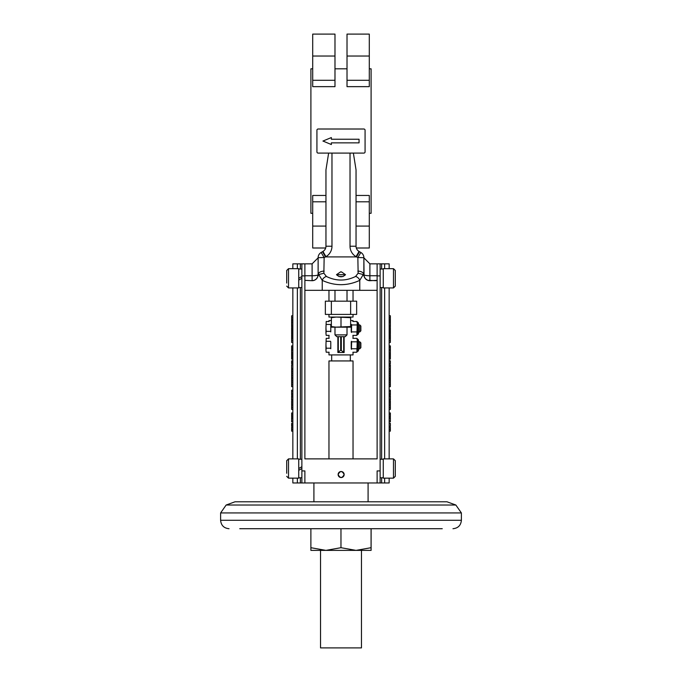 <?xml version="1.0" encoding="UTF-8"?>
<svg xmlns="http://www.w3.org/2000/svg" width="682" height="682" viewBox="0 0 682 682"><rect width="100%" height="100%" fill="white"/><g stroke="black" fill="none" stroke-linecap="round" stroke-linejoin="round"><path stroke-width="1.02" d="M292.842 426.293L291.64 426.293L291.64 423.352L292.842 423.352L292.842 424.596L291.64 424.596M292.842 425.218L291.64 425.218M292.842 319.602L291.64 319.602L291.64 315.792L292.842 315.792L292.842 319.841L291.64 319.841L291.64 318.647M292.842 317.812L291.64 317.872M291.64 315.792L292.842 315.749M292.842 319.841L292.842 319.295M291.64 320.676L292.842 320.676L292.842 322.97L291.64 322.97L291.64 320.165L292.842 320.165M292.842 322.918L292.842 326.814L291.64 326.814L291.64 322.918M291.64 326.107L291.64 325.186L291.64 326.107M292.842 326.311L291.64 326.311M291.64 331.077L291.64 330.25L292.842 330.25L292.842 331.077M292.842 333.848L291.64 333.848L291.64 330.617L292.842 330.617L292.842 333.848M291.64 331.034L291.64 331.733M291.64 328.349L292.842 328.349L292.842 329.986L291.64 329.986L291.64 327.59L292.842 327.59M291.64 335.391L291.64 336.703L291.64 334.606L292.842 334.606L292.842 338.042L291.64 338.042L291.64 336.712L292.842 336.712M291.64 335.194L292.842 335.194L292.842 334.606M291.64 341.665L291.64 342.364M292.842 342.449L291.64 342.449L291.64 338.417L292.842 338.417L292.842 342.364M292.842 359.124L291.64 359.124L291.64 358.161L292.842 358.161M292.842 348.391L292.842 350.531L291.64 350.531L291.64 345.876L292.842 345.876M291.64 349.644L292.842 349.644L292.842 347.428L291.64 347.428L291.64 346.678M292.842 364.819L291.64 364.819L291.64 368.638L292.842 368.638M291.64 367.922L291.64 365.177M292.842 365.177L292.842 372.321M291.64 352.73L291.64 350.642L292.842 350.642L292.842 354.035L291.64 354.035L291.64 352.73L292.842 352.73M291.64 350.736L291.64 351.221M291.64 353.83L291.64 352.901L291.64 353.83M292.842 354.035L292.842 354.538L291.64 354.538L291.64 354.035M291.64 386.668L291.64 382.824L292.842 382.824L292.842 386.668L291.64 386.668M291.64 355.39L292.842 355.39L292.842 357.683L291.64 357.683L291.64 354.879L292.842 354.879M292.842 394.946L291.64 394.946L291.64 390.198L292.842 390.198L292.842 394.895M292.842 391.57L291.64 391.57L291.64 390.999M292.842 390.999L292.842 391.604M292.842 363.745L291.64 363.745L291.64 360.812L292.842 360.812L292.842 362.057L291.64 362.057M292.842 362.679L291.64 362.679M291.64 399.371L291.64 395.816L292.842 395.816L292.842 400.121L291.64 400.121L291.64 399.371L292.842 399.371M292.842 396.95L291.64 396.95M291.64 369.738L291.64 370.292M292.842 373.122L291.64 373.122L291.64 369.269L292.842 369.269L292.842 373.045M291.64 409.43L291.64 405.585L292.842 405.585L292.842 409.43L291.64 409.43M292.842 377.64L291.64 377.64L291.64 373.787L292.842 373.787L292.842 377.564M292.842 412.96L291.64 412.96L291.64 413.761M292.842 416.762L291.64 416.762L291.64 414.468L292.842 414.468L292.842 416.233M292.842 382.039L291.64 382.184L291.64 378.263L292.842 378.416L292.842 382.039L291.64 382.039L291.64 381.119M292.842 380.224L291.64 380.224L291.64 381.247M292.842 378.783L292.842 378.263L291.64 378.263M292.842 421.834L291.64 421.834L291.64 417.529L292.842 417.529M292.842 418.663L291.64 418.663M292.842 421.084L291.64 421.084M292.842 404.801L291.64 404.946L291.64 401.025L292.842 401.169L292.842 404.801L291.64 404.801L291.64 403.88M291.64 402.985L292.842 402.985M292.842 401.545L292.842 401.025L291.64 401.025M291.64 431.143L291.64 427.299L292.842 427.299L292.842 431.143L291.64 431.143M300.37 269.023L300.37 263.849L292.842 263.849L292.842 268.665L288.512 268.665L288.512 287.932L286.704 286.125L288.512 287.932L292.842 287.932L292.842 458.884L288.512 458.884L288.512 478.15L286.704 476.343L288.512 478.15L292.842 478.15L292.842 482.967L300.37 482.967L300.37 477.784M292.842 327.957L292.842 332.168M292.842 267.762L292.842 268.665M389.158 423.352L390.36 423.352L390.36 426.293L389.158 426.293M389.158 315.749L390.36 315.749L390.36 319.841L389.158 319.841M389.158 320.676L390.36 320.676L390.36 322.671L389.158 322.671M389.158 321.435L390.36 321.435M390.36 322.296L390.36 326.814L389.158 326.814M389.158 320.165L390.36 320.165L390.36 320.676M389.158 326.729L390.36 326.729M389.158 322.918L390.36 322.918M389.158 330.25L390.36 330.25L390.36 333.848L389.158 333.848M389.158 330.651L390.36 330.651M389.158 332.535L390.36 332.535M389.158 333.089L390.36 333.089M389.158 327.59L390.36 327.59L390.36 329.986L389.158 329.986M389.158 329.943L390.36 329.943M389.158 328.349L390.36 328.349M389.158 334.606L390.36 334.606L390.36 338.042L389.158 338.042M389.158 337.454L390.36 337.454M389.158 338.417L390.36 338.417L390.36 342.449L389.158 342.449M389.158 359.124L390.36 359.124L390.36 358.161L389.158 358.161M389.158 345.876L390.36 345.876L390.36 350.531L389.158 350.531M389.158 349.491L390.36 349.491M389.158 347.59L390.36 347.59M389.158 346.678L390.36 346.678M389.158 364.819L390.36 364.819L390.36 368.638L389.158 368.638M389.158 365.177L390.36 365.177M389.158 366.029L390.36 366.029M389.158 350.642L390.36 350.642L390.36 354.538L389.158 354.538M389.158 354.452L390.36 354.452M389.158 386.668L390.36 386.668L390.36 382.824L389.158 382.824M390.36 357.01L390.36 357.683L389.158 357.683L390.36 357.649M389.158 354.879L390.36 354.879L390.36 357.385L389.158 357.385M389.158 356.149L390.36 356.149M389.158 355.39L390.36 355.39M389.158 390.198L390.36 390.198L390.36 394.946L389.158 394.946M389.158 393.719L390.36 393.719M389.158 360.812L390.36 360.812L390.36 363.745L389.158 363.745M389.158 395.816L390.36 395.816L390.36 400.121L389.158 400.121M389.158 396.557L390.36 396.557M389.158 399.226L390.36 399.226M389.158 369.269L390.36 369.269L390.36 373.122L389.158 373.122M389.158 409.43L390.36 409.43L390.36 405.585L389.158 405.585M389.158 373.787L390.36 373.787L390.36 377.64L389.158 377.64M389.158 412.96L390.36 412.96L390.36 416.762L389.158 416.762M389.158 413.761L390.36 413.761M389.158 378.263L390.36 378.263L390.36 382.184L389.158 382.184M389.158 417.529L390.36 417.529L390.36 421.834L389.158 421.834M389.158 418.271L390.36 418.271M389.158 420.93L390.36 420.93M389.158 401.025L390.36 401.025L390.36 404.946L389.158 404.946M389.158 431.143L390.36 431.143L390.36 427.299L389.158 427.299M381.63 477.784L381.63 482.967L389.158 482.967L389.158 478.15M389.158 458.884L389.158 287.932M389.158 268.665L389.158 263.849L381.63 263.849L381.63 269.023M363.873 261.7L363.873 268.41M363.873 265.571L363.873 264.863L363.873 265.571M363.873 258.913L363.873 265.579M381.63 482.967L380.13 482.967L380.13 263.849L377.12 263.849L377.12 458.884L304.88 458.884L304.88 290.336L322.236 290.336L322.236 280.37C334.734 286.108 347.249 286.108 359.764 280.37L363.233 274.565L364.052 276.133L363.873 257.83L369.891 263.849L369.891 275.75A6.019 1.066 0 0 1 363.873 274.684L363.873 257.694L357.854 257.532L360.863 252.476A6.019 6.019 0 0 1 363.873 257.694L363.873 258.094M363.873 260.72L363.873 264.863M395.296 476.343L393.488 478.15L393.488 458.884L395.296 460.691L395.296 476.343L395.296 473.282L395.296 476.343L393.488 478.15L383.258 478.15L383.258 458.884L393.488 458.884L395.296 460.691L395.296 476.343M395.296 286.125L393.488 287.932L393.488 268.665L395.296 270.473L395.296 286.125L393.488 287.932L383.258 287.932L383.258 268.665L393.488 268.665L395.296 270.473M288.512 478.15L298.742 478.15L298.742 458.884L288.512 458.884L286.704 460.691L286.704 463.743M286.704 473.282L286.704 460.691L288.512 458.884M288.512 287.932L298.742 287.932L298.742 268.665L288.512 268.665L286.704 270.473L286.704 273.525M286.704 283.064L286.704 270.473L288.512 268.665M442.251 528.712L239.749 528.712M357.854 322.416L357.854 334.461L358.459 333.856L358.459 323.021L356.865 321.486L357.257 323.225L357.257 322.416M357.854 339.269L357.854 351.315L358.459 350.71L358.459 339.875L356.865 338.34L357.257 340.079L357.257 339.269M369.294 213.287L371.102 213.287L371.102 68.814L369.294 68.814M312.706 213.287L310.898 213.287L310.898 68.814L312.706 68.814M304.88 275.75L312.109 275.75A6.019 1.066 0 0 0 318.127 274.684C318.127 252.783 318.127 252.783 318.127 274.684L317.573 277.207L316.252 279.049L314.334 280.276L312.109 280.703A6.019 6.019 0 0 0 318.127 274.684L318.127 257.694A6.019 6.019 0 0 1 321.137 252.476L322.509 251.684L325.519 256.901L324.146 257.532L318.127 257.694A6.019 6.019 0 0 1 321.137 252.476L324.146 257.532L325.953 256.654A12.037 12.037 0 0 0 331.972 246.228L325.953 246.228A6.019 6.019 0 0 1 322.944 251.436A6.019 6.019 0 0 0 325.953 246.228L325.953 169.92L328.63 153.092M353.37 153.092L356.047 169.92L356.047 246.228A6.019 6.019 0 0 0 359.056 251.436A6.019 6.019 0 0 1 356.047 246.228L350.028 246.228A12.037 12.037 0 0 0 356.047 256.654L359.056 251.436L360.863 252.476A6.019 6.019 0 0 1 363.873 257.694A6.019 6.019 0 0 0 360.863 252.476A6.019 6.019 0 0 1 363.873 257.694M325.953 226.074L312.706 226.074L312.706 195.453L325.953 195.453M312.706 80.297L312.706 86.648L334.981 86.648L334.981 34.1L312.706 34.1L312.706 80.297L334.981 80.297M347.019 86.648L347.019 80.297L369.294 80.297L369.294 86.648L347.019 86.648M356.047 195.453L369.294 195.453L369.294 248.001L356.319 248.001M341 271.777L341.835 272.118L340.557 271.896L336.499 274.684C339.5 277.463 342.5 277.463 345.501 274.684L336.499 274.684M345.501 274.684L341.835 272.118M343.106 276.491L338.894 276.491M334.981 301.171L334.981 290.336M344.146 474.536C342.142 470.657 340.139 470.657 338.127 474.536A3.009 3.009 0 0 1 342.645 471.927A3.009 3.009 0 0 1 342.645 477.144A3.009 3.009 0 0 1 338.127 474.536C340.139 478.414 342.142 478.414 344.146 474.536M353.037 458.884L353.037 360.94L328.963 360.94L328.963 458.884M368.092 482.967L368.092 501.782M298.742 278.299L301.87 276.491L298.742 278.299M301.87 278.299L298.742 280.106L301.87 278.299M298.742 468.517L301.87 466.71L298.742 468.517M301.87 468.517L298.742 470.324L301.87 468.517M353.037 314.411L353.037 317.062L328.963 317.062L328.963 314.411M350.326 354.921L350.326 360.94M350.633 320.608L353.037 320.608L353.037 321.213M353.037 335.663L353.037 338.067M353.037 352.517L353.037 354.921L328.963 354.921L328.963 352.517M351.23 348.749C353.498 353.668 353.498 353.668 351.23 348.749L351.23 341.835C353.498 336.917 353.498 336.917 351.23 341.835M351.23 331.895C353.498 336.814 353.498 336.814 351.23 331.895L351.23 324.982C353.498 320.063 353.498 320.063 351.23 324.982M344.129 336.686L344.129 352.517L340.702 350.105L340.702 336.686M337.871 336.686L337.871 352.517L340.702 350.105M331.367 320.608L328.963 320.608L328.963 321.213M326.201 348.221L325.953 344.76L325.953 350.216L326.201 348.221L330.77 348.221L330.77 348.749C328.502 353.668 328.502 353.668 330.77 348.749L330.77 341.835C328.502 336.917 328.502 336.917 330.77 341.835M326.201 331.367L325.953 327.906L325.953 333.362L326.201 331.367L330.77 331.367L330.77 331.895C328.502 336.814 328.502 336.814 330.77 331.895L330.77 324.982C328.502 320.063 328.502 320.063 330.77 324.982M334.981 334.879L347.019 334.879L347.019 327.172L345.817 327.172L350.633 327.172L350.633 326.559L334.981 327.172L334.981 334.879L336.789 336.686L345.211 336.686L347.019 334.879M357.854 334.461L357.257 334.461L357.257 323.225L356.865 335.391L352.875 335.391M357.854 351.315L357.257 351.315L357.257 340.079L356.865 352.244L352.875 352.244M310.898 550.383L325.919 550.383L310.881 547.697L310.898 550.383M359.661 324.828L360.863 326.03L360.863 330.847L359.661 332.049L359.661 324.828L358.459 324.828M359.661 341.682L360.863 342.884L360.863 347.701L359.661 348.903L359.661 341.682L358.459 341.682M455.849 505.021L446.949 501.782L235.051 501.782L226.151 505.021L455.849 505.021L461.39 512.941L461.39 520.281L220.61 520.281C221.104 525.404 223.918 528.209 229.033 528.712M325.919 550.383L320.531 550.383L320.531 647.9L361.469 647.9L361.469 550.383L356.021 550.383L371.102 550.383L371.076 547.697L356.021 550.383L340.966 547.697L325.919 550.383L356.021 550.383M371.119 528.712L371.102 550.383M310.881 547.697L310.881 528.712M340.966 547.697L340.966 528.712M371.076 547.697L371.076 528.712M325.953 350.216L326.201 352.219L325.953 350.216M326.201 338.366L325.953 344.76L326.201 338.366L329.142 338.366M325.953 333.362L326.201 335.365L325.953 333.362M326.201 321.512L325.953 327.906L326.201 321.512L329.142 321.512M356.865 341.818L351.622 341.818L351.426 341.29M351.426 349.295L351.622 341.818M351.622 348.766L356.865 348.766M356.865 338.34L352.875 338.34M356.865 324.964L351.622 324.964L351.426 324.436M351.426 332.441L351.622 324.964M351.622 331.912L356.865 331.912M356.865 321.486L352.875 321.486M336.183 327.172L331.367 326.559L331.367 327.172L345.817 327.172M326.201 352.219L329.142 352.219M326.201 341.298L330.574 341.298M330.574 324.444L326.201 324.444M326.201 335.365L329.142 335.365M395.296 283.064L395.296 273.525M350.633 326.559L350.633 317.062M331.367 317.062L331.367 317.676L336.183 317.062L350.633 317.676M341 317.676L341 326.559M331.367 317.676L331.367 326.559M338.289 336.686L338.289 352.517L343.711 352.517L343.711 336.686M356.652 314.411L325.348 314.411L325.348 301.171L356.652 301.171L356.652 314.411M380.13 263.849L381.63 263.849M300.37 263.849L312.109 263.849L318.127 257.83M312.109 263.849L312.109 280.703L304.88 280.345L304.88 275.886L301.87 275.886L301.87 482.967L300.37 482.967M350.633 314.411L350.633 301.171M331.367 301.171L331.367 314.411M304.88 275.886L304.88 263.849M301.87 275.886L301.87 263.849M301.87 470.921L304.88 470.921L304.88 482.967L301.87 482.967M380.13 482.967L377.12 482.967L377.12 470.921L380.13 470.921M304.88 482.967L377.12 482.967M375.935 280.703L367.666 280.276L365.356 278.64L364.052 276.133A6.019 6.019 0 0 0 369.891 280.703L377.12 280.345M353.037 301.171L353.037 290.336M328.963 290.336L328.963 301.171M304.88 280.345L304.88 290.336M318.127 267.898L318.127 265.579M318.127 264.863L318.127 260.72M318.127 259.058L318.127 269.424M318.127 258.913L318.127 257.83L318.127 258.913M318.127 268.41L318.127 273.184M377.12 290.336L359.764 290.336L359.764 280.37A4.817 3.538 -141.2 0 0 355.595 276.457C345.859 281.24 336.132 281.24 326.405 276.457L323.865 273.209L324.146 257.532M322.236 290.336L359.764 290.336M318.085 275.358L317.948 276.133L318.767 274.565L323.865 273.209M356.047 256.654L356.481 256.901L359.491 251.684M325.519 256.901L356.481 256.901L357.854 257.532L358.135 273.209L355.595 276.457M359.056 139.247L331.367 139.247L331.367 137.559L322.944 141.046L331.367 144.541L331.367 142.853L359.056 142.853L359.056 139.247M363.873 274.684A6.019 3.555 180 0 0 357.854 271.129M363.233 274.565L358.135 273.209M318.767 274.565L322.236 280.37A4.817 3.538 -38.8 0 1 326.405 276.457M318.127 274.684A6.019 3.555 0 0 1 324.146 271.129M312.706 226.074L312.706 248.001L325.681 248.001A6.019 6.019 0 0 1 322.944 251.436L322.509 251.684M318.127 129.009A1.202 1.202 0 0 0 316.925 130.211L316.925 151.881A1.202 1.202 0 0 0 318.127 153.092L363.873 153.092A1.202 1.202 0 0 0 365.075 151.881L365.075 130.211A1.202 1.202 0 0 0 363.873 129.009L318.127 129.009M369.294 56.026L347.019 56.026L347.019 34.1L369.294 34.1L369.294 80.297M347.019 56.026L347.019 80.297M292.842 322.194L291.64 322.194M292.842 325.007L291.64 325.007M292.842 333.362L291.64 333.362M292.842 331.998L291.64 331.998M292.842 329.679L291.64 329.679M292.842 340.437L291.64 340.437M292.842 348.954L291.64 348.954M292.842 384.75L291.64 384.75M292.842 356.908L291.64 356.908M292.842 393.727L291.64 393.727M292.842 371.196L291.64 371.196M292.842 407.512L291.64 407.512M292.842 375.714L291.64 375.714M292.842 416.046L291.64 416.046M292.842 429.225L291.64 429.225M389.158 319.295L390.36 319.295M389.158 317.727L390.36 317.727M389.158 326.047L390.36 326.047M389.158 325.195L390.36 325.195M389.158 331.623L390.36 331.623M389.158 329.534L390.36 329.534M389.158 335.194L390.36 335.194M389.158 336.712L390.36 336.712M389.158 340.437L390.36 340.437M389.158 353.77L390.36 353.77M389.158 352.918L390.36 352.918M389.158 384.75L390.36 384.75M389.158 391.579L390.36 391.579M389.158 371.196L390.36 371.196M389.158 407.512L390.36 407.512M389.158 375.714L390.36 375.714M389.158 414.434L390.36 414.434M389.158 416.233L390.36 416.233M389.158 380.224L390.36 380.224M389.158 378.783L390.36 378.783M389.158 402.985L390.36 402.985M389.158 401.545L390.36 401.545M389.158 429.225L390.36 429.225M461.39 512.941L220.61 512.941L220.61 520.281M312.706 201.795L325.953 201.795M356.047 201.795L369.294 201.795M341.298 336.686L341.298 350.105M384.639 482.967L384.639 478.15M384.639 458.884L384.639 287.932M384.639 268.665L384.639 263.849M297.361 263.849L297.361 268.665M297.361 287.932L297.361 458.884M297.361 478.15L297.361 482.967M381.63 287.565L381.63 459.242M300.37 459.242L300.37 287.565M380.13 275.886L377.12 275.886M369.891 280.703L369.891 275.75L377.12 275.75M369.294 226.074L356.047 226.074M322.944 251.436L325.953 256.654M312.706 56.026L334.981 56.026M331.972 246.228L331.972 153.092M350.028 153.092L350.028 246.228M461.39 520.281C460.896 525.404 458.082 528.209 452.967 528.712M226.151 505.021L220.61 512.941M347.019 68.814L334.981 68.814M347.019 301.171L347.019 290.336M313.908 482.967L313.908 501.782M298.742 287.565L301.87 287.565M298.742 269.023L301.87 269.023M298.742 477.784L301.87 477.784M298.742 459.242L301.87 459.242M383.258 459.242L380.13 459.242M383.258 477.784L380.13 477.784M383.258 269.023L380.13 269.023M383.258 287.565L380.13 287.565M331.674 354.921L331.674 360.94M328.963 335.663L328.963 338.067M359.661 332.049L358.459 332.049M359.661 348.903L358.459 348.903M357.257 351.315L356.865 352.244M357.257 334.461L356.865 335.391M369.891 263.849L377.12 263.849"/></g></svg>
